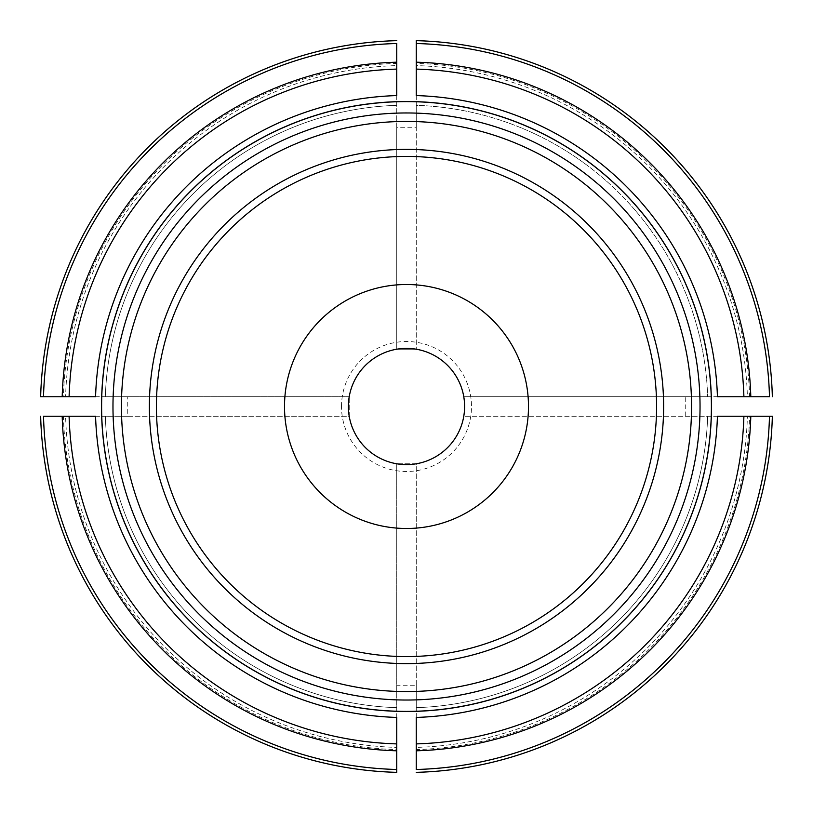 <?xml version="1.0" encoding="UTF-8"?>
<svg xmlns="http://www.w3.org/2000/svg" width="813" height="813" viewBox="0 0 813 813"><rect width="100%" height="100%" fill="white"/><g stroke="black" fill="none" stroke-linecap="round" stroke-linejoin="round"><path stroke-width="0.61" stroke-dasharray="4.07 3.05" d="M416.256 95.568L416.256 105.334A301.328 301.328 0 0 1 707.666 396.744A301.328 301.328 0 0 0 416.256 105.334L416.256 349.224L416.256 127.743L396.744 127.743L396.744 349.224L416.256 349.224L396.744 349.224L396.744 105.334A301.328 301.328 0 0 0 105.334 396.744L349.224 396.744L127.743 396.744L127.743 416.256L349.224 416.256L349.224 396.744L349.224 416.256L105.334 416.256A301.328 301.328 0 0 0 396.744 707.666L396.744 463.776L396.744 685.257L416.256 685.257L416.256 463.776L396.744 463.776L416.256 463.776L416.256 707.666A301.328 301.328 0 0 0 707.666 416.256L463.776 416.256L685.257 416.256L685.257 396.744L463.776 396.744L464.609 406.5L463.776 416.256L464.609 406.5L463.776 396.744L711.324 396.744L711.324 416.256A304.987 304.987 0 0 1 416.256 711.324L396.744 711.324A304.987 304.987 0 0 1 101.676 416.256L101.676 396.744A304.987 304.987 0 0 1 396.744 101.676L416.256 101.676A304.987 304.987 0 0 1 711.324 396.744L717.432 396.744M416.256 63.414L416.256 43.506A363.126 363.126 0 0 1 769.494 396.744L749.586 396.744A343.218 343.218 0 0 0 416.256 63.414L416.256 65.599A341.043 341.043 0 0 1 747.401 396.744L749.586 396.744M341.511 406.5A64.989 64.989 0 0 1 406.5 341.511A64.989 64.989 0 0 1 471.489 406.5A64.989 64.989 0 0 1 406.5 471.489A64.989 64.989 0 0 1 341.511 406.5M416.256 127.743L416.256 65.599M685.257 396.744L747.401 396.744M685.257 416.256L769.494 416.256A363.126 363.126 0 0 1 416.256 769.494L416.256 749.586A343.218 343.218 0 0 0 749.586 416.256M416.256 685.257L416.256 747.401A341.043 341.043 0 0 0 747.401 416.256M396.744 685.257L396.744 769.494A363.126 363.126 0 0 1 43.506 416.256L63.414 416.256A343.218 343.218 0 0 0 396.744 749.586M127.743 416.256L65.599 416.256A341.043 341.043 0 0 0 396.744 747.401M127.743 396.744L43.506 396.744A363.126 363.126 0 0 1 396.744 43.506L396.744 63.414A343.218 343.218 0 0 0 63.414 396.744M396.744 127.743L396.744 65.599A341.043 341.043 0 0 0 65.599 396.744M396.744 95.568L396.744 105.334A301.328 301.328 0 0 0 105.334 396.744L95.568 396.744M396.744 65.599L396.744 63.414M40.65 396.744A365.982 365.982 0 0 1 396.744 40.65A365.982 365.982 0 0 0 40.65 396.744M95.568 416.256L105.334 416.256A301.328 301.328 0 0 0 396.744 707.666L396.744 717.432M65.599 416.256L63.414 416.256M396.744 772.35A365.982 365.982 0 0 1 40.65 416.256A365.982 365.982 0 0 0 396.744 772.35M416.256 717.432L416.256 707.666A301.328 301.328 0 0 0 707.666 416.256L717.432 416.256M416.256 747.401L416.256 749.586M528.491 406.5A121.991 121.991 0 0 0 345.505 300.851A121.991 121.991 0 0 0 345.505 512.149A121.991 121.991 0 0 0 528.491 406.5M656.589 406.5A250.089 250.089 0 0 0 281.461 189.917A250.089 250.089 0 0 0 281.461 623.083A250.089 250.089 0 0 0 656.589 406.5M464.609 406.5A58.109 58.109 0 0 0 377.445 356.175A58.109 58.109 0 0 0 377.445 456.825A58.109 58.109 0 0 0 464.609 406.5A58.109 58.109 0 0 0 377.445 356.175A58.109 58.109 0 0 0 377.445 456.825A58.109 58.109 0 0 0 464.609 406.5"/><path stroke-width="1.22" d="M416.256 95.568L416.256 69.105A337.537 337.537 0 0 1 743.895 396.744L717.432 396.744A311.084 311.084 0 0 0 416.256 95.568M464.609 406.5A58.109 58.109 0 0 0 377.445 356.175A58.109 58.109 0 0 0 377.445 456.825A58.109 58.109 0 0 0 464.609 406.5M416.256 62.195A344.438 344.438 0 0 1 750.806 396.744L769.494 396.744A363.126 363.126 0 0 0 416.256 43.506L416.256 40.65A365.982 365.982 0 0 1 772.35 396.744A365.982 365.982 0 0 0 416.256 40.65L416.256 69.105M750.806 396.744L743.895 396.744M101.513 406.5A304.987 304.987 0 0 1 411.378 101.554A304.987 304.987 0 0 1 711.324 416.256A304.987 304.987 0 0 1 401.622 711.446A304.987 304.987 0 0 1 101.513 406.5M69.105 396.744L95.568 396.744A311.084 311.084 0 0 1 396.744 95.568L396.744 43.506A363.126 363.126 0 0 0 43.506 396.744L69.105 396.744A337.537 337.537 0 0 1 396.744 69.105M396.744 40.65A365.982 365.982 0 0 0 40.65 396.744L43.506 396.744L40.65 396.744A365.982 365.982 0 0 1 396.744 40.65M396.744 743.895L396.744 717.432A311.084 311.084 0 0 1 95.568 416.256L43.506 416.256A363.126 363.126 0 0 0 396.744 769.494L396.744 743.895A337.537 337.537 0 0 1 69.105 416.256M40.65 416.256A365.982 365.982 0 0 0 396.744 772.35L396.744 769.494L396.744 772.35A365.982 365.982 0 0 1 40.65 416.256M743.895 416.256L717.432 416.256A311.084 311.084 0 0 1 416.256 717.432L416.256 769.494A363.126 363.126 0 0 0 769.494 416.256L743.895 416.256A337.537 337.537 0 0 1 416.256 743.895M416.256 772.35A365.982 365.982 0 0 0 772.35 416.256L769.494 416.256L772.35 416.256A365.982 365.982 0 0 1 416.256 772.35A365.982 365.982 0 0 0 772.35 416.256A365.982 365.982 0 0 1 416.256 772.35M149.368 406.5A257.132 257.132 0 0 1 535.066 183.819A257.132 257.132 0 0 1 535.066 629.181A257.132 257.132 0 0 1 149.368 406.5M528.491 406.5A121.991 121.991 0 0 0 345.505 300.851A121.991 121.991 0 0 0 345.505 512.149A121.991 121.991 0 0 0 528.491 406.5M156.411 406.5A250.089 250.089 0 0 1 406.5 156.411A250.089 250.089 0 0 1 656.589 406.5A250.089 250.089 0 0 1 406.5 656.589A250.089 250.089 0 0 1 156.411 406.5M772.35 396.744A365.982 365.982 0 0 0 416.256 40.65A365.982 365.982 0 0 1 772.35 396.744M62.195 396.744A344.438 344.438 0 0 1 396.744 62.195M396.744 750.806A344.438 344.438 0 0 1 62.195 416.256M750.806 416.256A344.438 344.438 0 0 1 416.256 750.806M121.422 406.5A285.078 285.078 0 0 1 549.039 159.622A285.078 285.078 0 0 1 549.039 653.378A285.078 285.078 0 0 1 121.422 406.5M112.977 406.5A293.523 293.523 0 0 1 553.267 152.295A293.523 293.523 0 0 1 553.267 660.705A293.523 293.523 0 0 1 112.977 406.5M101.605 406.5A304.895 304.895 0 0 1 558.948 142.448A304.895 304.895 0 0 1 558.948 670.552A304.895 304.895 0 0 1 101.605 406.5"/></g></svg>
